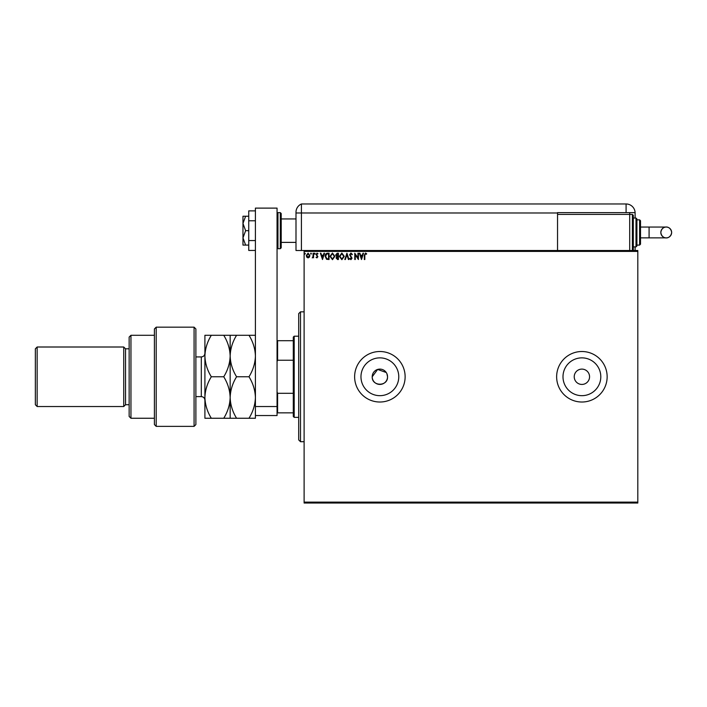 <?xml version="1.0" encoding="UTF-8"?>
<svg xmlns="http://www.w3.org/2000/svg" width="707" height="707" viewBox="0 0 707 707"><rect width="100%" height="100%" fill="white"/><g stroke="black" fill="none" stroke-linecap="round" stroke-linejoin="round"><path stroke-width="1.06" d="M574.225 376.769A7.662 7.662 0 0 0 581.896 384.431A7.662 7.662 0 0 0 589.558 376.769A7.662 7.662 0 0 0 581.896 369.107A7.662 7.662 0 0 0 574.225 376.769M386.243 372.509L377.644 369.434L372.209 376.769A7.662 7.662 0 0 0 379.871 384.431A7.662 7.662 0 0 0 387.542 376.769L386.95 373.835M372.209 376.769C371.732 386.641 388.002 386.676 387.542 376.769A7.662 7.662 0 0 0 379.871 369.107A7.662 7.662 0 0 0 372.209 376.769M360.968 376.769A18.903 18.903 0 0 0 379.871 395.673A18.903 18.903 0 0 0 398.775 376.769A18.903 18.903 0 0 0 379.871 357.866A18.903 18.903 0 0 0 360.968 376.769M562.993 376.769A18.903 18.903 0 0 0 581.896 395.673A18.903 18.903 0 0 0 600.8 376.769A18.903 18.903 0 0 0 581.896 357.866A18.903 18.903 0 0 0 562.993 376.769M556.639 376.769A25.249 25.249 0 0 0 581.896 402.018A25.249 25.249 0 0 0 607.145 376.769A25.249 25.249 0 0 0 581.896 351.512A25.249 25.249 0 0 0 556.639 376.769M354.622 376.769A25.249 25.249 0 0 0 379.871 402.018A25.249 25.249 0 0 0 405.129 376.769A25.249 25.249 0 0 0 379.871 351.512A25.249 25.249 0 0 0 354.622 376.769M637.811 503.031L304.116 503.031L304.116 502.129L637.811 502.129L637.811 503.031M637.811 251.409L304.116 251.409L304.116 250.508L637.811 250.508L637.811 502.129M309.392 257.145L308.075 257.905L306.767 257.145L306.299 255.501L308.075 253.133L309.86 255.501L309.392 257.145M313.581 253.212L313.581 257.825L313.095 257.145L312.255 257.905L313.024 256.341L313.095 253.212L313.581 253.212M316.948 257.905L316.011 257.251L316.922 257.339L317.275 256.296L316.011 254.458L317.036 253.133L318.035 253.751L316.497 254.44L317.876 256.694L316.948 257.905M327.58 253.212L329.047 253.212L329.047 259.522L326.581 259.292L325.158 256.288C325.087 254.467 325.892 253.442 327.58 253.212M338.432 253.212L338.432 259.522L337.539 259.522L336.081 257.958L336.673 256.614L335.684 255.006L337.168 253.212L338.432 253.212M346.934 253.212L348.958 259.522L348.427 259.522L346.89 254.732L345.352 259.522L344.822 259.522L346.934 253.212M357.936 253.212L358.422 253.212L358.422 259.522L355.268 254.812L355.268 259.522L354.781 259.522L354.781 253.212L357.936 257.905L357.936 253.212M364.821 255.324L364.821 259.522L364.335 259.522L364.335 255.262L365.484 253.044L366.677 253.778L366.429 254.264L365.492 253.698L364.821 255.324M304.116 251.409L304.116 502.129M361.498 259.522L359.395 253.212L359.925 253.212L360.57 255.236L362.346 255.236L362.991 253.212L363.522 253.212L361.498 259.522M350.937 253.044L352.351 254.432L351.962 254.75L350.972 253.698L350.089 254.767L352.033 258.214L350.902 259.681L349.682 258.621L350.062 258.232L350.911 259.036L351.547 258.241L349.603 254.759L350.937 253.044M344.256 256.341L341.861 259.681L339.404 256.367L341.826 253.044L344.256 256.341M334.871 256.341L332.476 259.681L330.01 256.367L332.431 253.044L334.871 256.341M322.489 259.522L320.386 253.212L320.907 253.212L321.561 255.236L323.329 255.236L323.983 253.212L324.513 253.212L322.489 259.522M315.119 253.654L314.712 254.184L314.315 253.654L314.712 253.133L315.119 253.654M311.398 253.654L310.992 254.184L310.585 253.654L310.992 253.133L311.398 253.654M305.327 253.654L304.92 254.184L304.514 253.654L304.92 253.133L305.327 253.654M360.782 255.881L361.463 258.002L362.134 255.881L360.782 255.881M339.89 256.367L341.843 259.036L343.77 256.341L341.843 253.698L339.89 256.367M337.442 258.877L337.946 258.877L337.946 256.853L336.567 257.949L337.442 258.877M337.699 256.208L337.946 253.857L337.389 253.857L336.161 255.006L337.699 256.208M330.496 256.367L332.449 259.036L334.384 256.341L332.449 253.698L330.496 256.367M328.561 258.877L328.561 253.857L326.731 254.016L325.644 256.288L326.837 258.7L328.561 258.877M321.765 255.881L322.445 258.002L323.126 255.881L321.765 255.881M306.785 255.501L308.075 257.339L309.374 255.501L308.075 253.698L306.785 255.501M300.502 441.707L298.699 439.904L298.699 313.634L300.502 311.831L300.502 441.707L304.116 441.707M294.192 417.351L293.29 416.45L293.29 337.089L294.192 336.187L294.192 417.351L298.699 417.351M293.29 360.234L277.595 360.234L277.056 361.577M277.056 391.952L277.595 393.304L277.595 412.844L277.056 412.844M293.29 393.304L277.595 393.304M277.056 340.694L277.595 340.694L277.595 360.234M293.29 340.694L277.595 340.694M293.29 412.844L277.595 412.844M281.209 213.523L281.209 247.795L280.299 248.696L280.299 212.621L281.209 213.523M255.413 406.534L255.413 208.114L277.056 208.114L277.056 415.548L255.413 415.548L255.413 406.534L277.056 406.534M255.413 250.446L248.74 250.446L248.74 220.77L255.413 220.77M248.74 240.557L255.413 240.557M248.74 220.77L248.74 210.872L255.413 210.872M245.629 230.659L242.969 223.447L242.969 245.09L245.629 245.09L242.969 237.879L245.629 230.659L248.74 230.659M245.629 245.09L248.74 245.09M245.629 216.236L242.969 216.236L242.969 223.447L245.629 216.236L248.74 216.236M281.209 242.386L295.994 242.386L295.994 250.508L295.994 212.233L295.994 212.984L301.412 212.984L301.412 203.97A9.023 9.023 0 0 0 296.295 209.917L296.162 210.509M304.116 250.508L301.412 250.508L301.412 212.984L301.412 250.508L295.994 250.508M295.994 227.954L295.994 212.233C296.339 209.157 296.339 209.157 295.994 212.233C296.339 209.157 296.339 209.157 295.994 212.233A9.023 9.023 0 0 1 301.412 203.97L626.084 203.97A9.023 9.023 0 0 1 635.107 212.984L635.107 218.039M473.796 203.97L474.362 203.97M455.829 203.97L456.395 203.97M635.107 250.508L635.107 246.893M635.098 212.621L557.54 212.621L557.54 250.508M557.54 212.984L301.412 212.984L301.412 203.97M629.698 212.621L629.698 214.424L557.54 214.424M671.65 232.47A5.409 5.409 90 0 1 666.241 237.879A5.409 5.409 90 0 1 660.824 232.47A5.409 5.409 90 0 1 666.241 227.053A5.409 5.409 90 0 1 671.65 232.47C670.925 237.72 666.533 238.135 666.241 237.879L649.088 237.879L649.088 227.053L666.241 227.053C666.533 226.797 670.925 227.212 671.65 232.47M640.515 227.053L649.088 227.053M640.515 237.879L649.088 237.879M632.403 214.424L633.304 215.335L633.304 249.606L632.403 250.508L632.403 214.424L629.698 214.424L629.698 250.508M636.008 218.039L636.91 218.94L636.91 245.992L636.008 246.893L636.008 218.039L633.304 218.039M639.614 219.842L640.515 220.743L640.515 244.189L639.614 245.09L639.614 219.842L636.91 219.842M194.08 327.164L195.883 328.967L195.883 424.571L194.08 426.374L194.08 327.164L156.203 327.164L156.203 426.374L194.08 426.374M130.954 418.252L129.142 416.45L129.142 337.089L130.954 335.286L130.954 418.252L154.4 418.252M129.142 404.731L125.537 404.731L125.537 348.807L123.734 347.004L123.734 406.534L37.153 406.534L37.153 347.004L123.734 347.004M37.153 406.534L35.35 404.731L35.35 348.807L37.153 347.004M156.203 426.374L154.4 424.571L154.4 328.967L156.203 327.164M211.322 335.286C207.292 341.826 205.154 348.737 204.906 356.028C205.171 363.398 207.31 370.309 211.322 376.769C207.301 383.265 205.163 390.176 204.906 397.511C205.163 404.828 207.301 411.748 211.322 418.252L204.906 418.252L204.906 335.286L223.739 335.286C227.751 341.737 229.89 348.657 230.155 356.028C230.402 348.737 232.541 341.826 236.58 335.286L248.997 335.286C253.009 341.737 255.147 348.657 255.413 356.028C255.165 363.31 253.026 370.229 248.997 376.769C253.018 383.282 255.156 390.193 255.413 397.511C255.156 404.846 253.018 411.766 248.997 418.252L255.413 418.252L255.413 415.548M230.155 418.252L230.155 397.511C229.899 404.846 227.76 411.766 223.739 418.252L236.58 418.252C232.55 411.748 230.411 404.828 230.155 397.511C230.42 390.176 232.559 383.265 236.58 376.769C232.568 370.309 230.429 363.398 230.155 356.028L230.155 335.286L223.739 335.286M236.58 376.769L248.997 376.769M236.58 335.286L230.155 335.286M255.413 335.286L248.997 335.286M236.58 418.252L248.997 418.252M230.155 397.511L230.155 356.028C229.916 363.31 227.769 370.229 223.739 376.769C227.76 383.282 229.899 390.193 230.155 397.511M255.413 397.511L255.413 356.028M211.322 376.769L223.739 376.769M211.322 418.252L223.739 418.252M277.056 213.523L277.957 212.621L277.957 248.696L280.299 248.696M626.084 212.621L626.084 203.97M195.883 396.609L201.301 396.609L201.301 356.929C203.492 356.717 204.694 355.515 204.906 353.323M300.502 311.831L304.116 311.831M294.192 336.187L298.699 336.187M281.209 218.94L295.994 218.94M277.957 212.621L280.299 212.621M277.957 248.696L277.056 247.795M666.241 227.053C665.729 226.788 661.469 227.389 660.824 232.47C661.549 237.72 665.941 238.135 666.241 237.879M639.614 245.09L636.91 245.09M636.008 246.893L633.304 246.893M125.537 348.807L129.142 348.807M130.954 335.286L154.4 335.286M125.537 404.731L123.734 406.534M201.301 396.609C203.492 396.821 204.694 398.023 204.906 400.215M195.883 356.929L201.301 356.929"/></g></svg>

